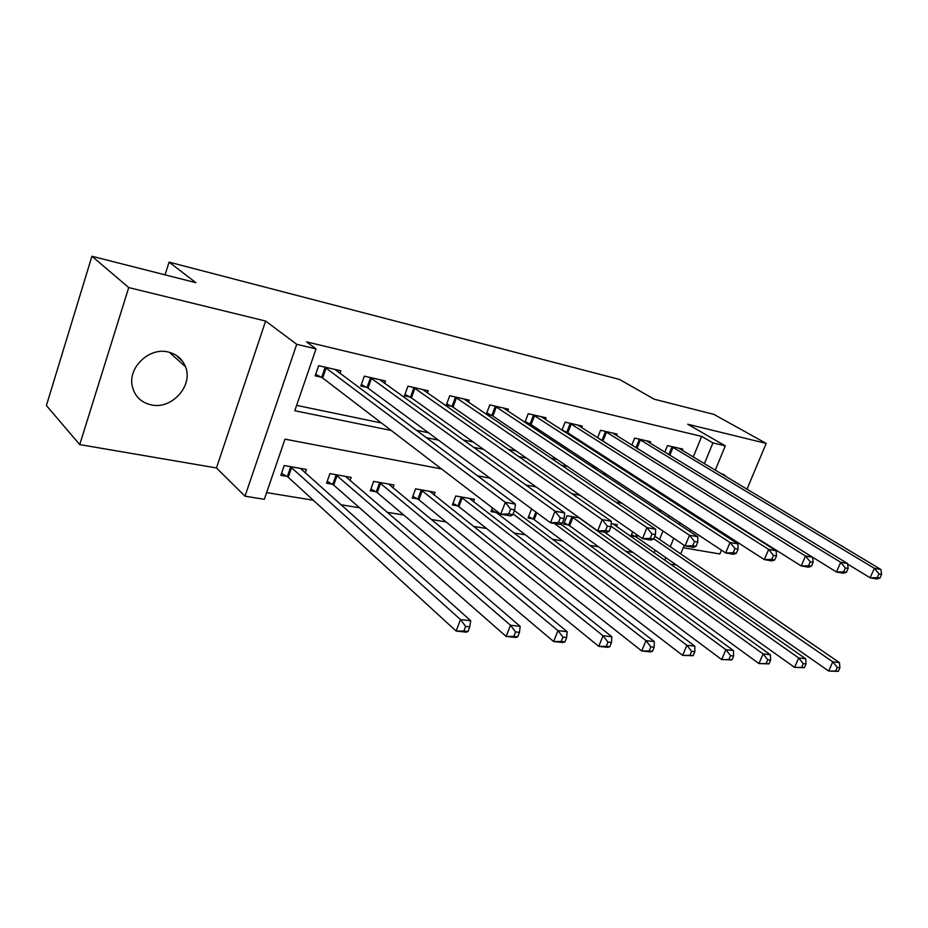 <?xml version="1.0" encoding="UTF-8"?>
<svg xmlns="http://www.w3.org/2000/svg" width="928" height="928" viewBox="0 0 928 928"><rect width="100%" height="100%" fill="white"/><g stroke="black" fill="none" stroke-linecap="round" stroke-linejoin="round"><path stroke-width="1.39" d="M151.241 404.898C171.866 409.77 193.511 385.561 185.484 366.722C182.364 359.008 176.622 354.102 168.223 352.014C149.42 347.026 127.797 367.453 132.263 386.176C134.688 396.279 141.01 402.52 151.241 404.898M726.659 477.05L724.165 474.776L720.43 473.315M441.554 468.953L284.989 439.164L264.318 499.299L244.992 496.202L296.728 344.311L316.03 348.893L294.779 410.721L391.245 430.476M216.468 467.956L265.628 321.053L128.725 287.576L91.93 256.256L46.4 405.548L79.738 444.593L216.468 467.956L244.992 496.202M683.24 547.717L719.826 553.97L721.427 550.153M676.164 564.839L670.445 564.236M266.614 492.617L313.316 500.238M340.762 504.716L359.542 507.778M386.988 512.268L403.738 515.005M431.149 519.471L446.043 521.907M473.396 526.373L486.574 528.519M513.845 532.974L525.434 534.864M552.612 539.307L562.728 540.954M589.802 545.374L598.548 546.801M625.507 551.197L632.977 552.427M128.725 287.576L79.738 444.593M726.995 536.871L727.448 535.804M746.97 489.23L766.18 443.41L687.718 424.235L725.302 445.858L715.244 470.218M91.93 256.256L195.889 282.692L169.082 262.125L619.591 379.471L654.182 399.202L713.934 414.398L766.18 443.41M654.089 552.81L655.156 550.211M659.553 539.435L662.998 531.025M668.554 517.418L669.25 515.724M632.629 531.779L631.017 535.769L635.228 536.5M616.517 526.547L617.282 524.656L611.169 523.578M579.548 517.963L567.008 515.736L563.702 524.158L568.238 524.935M532.672 509.634L531.384 509.402L528.067 517.998L532.776 518.822M492.42 507.86L490.993 511.606L495.9 512.453M473.524 501.793L474.463 499.299L455.752 495.981L452.4 504.936L457.516 505.83M434.06 495.007L435.058 492.304L415.57 488.836L412.206 498L417.53 498.928M392.927 487.942L393.994 485.008L373.659 481.4L370.284 490.773L375.84 491.724M350.007 480.6L351.144 477.398L329.916 473.628L326.54 483.221L332.34 484.219M305.184 472.955L306.414 469.452L284.223 465.52L280.836 475.333L286.903 476.377M693.239 457.028L701.661 436.404L306.518 341.875L316.03 348.893M296.612 405.374L381.454 422.994M416.196 430.198L428.458 432.75M463.258 439.965L473.303 442.053M508.115 449.28L516.13 450.938M550.93 458.165L557.067 459.441M591.809 466.645L596.24 467.573M630.912 474.765L633.766 475.356M668.334 482.537L669.738 482.827M682.219 450.416L682.753 449.094L667.441 445.591L664.796 452.156M649.983 443.132L650.54 441.716L634.648 438.074L631.852 445.092M616.494 435.557L617.085 434.06L600.555 430.267L597.609 437.784M600.636 439.698L601.68 439.93M581.67 427.704L582.297 426.091L565.117 422.147L561.997 430.221M563.946 431.485L566.393 432.03M545.455 419.537L546.116 417.797L528.218 413.702L524.912 422.402M525.724 422.936L529.679 423.818M507.732 411.034L508.44 409.167L489.798 404.898L486.353 414.12L491.446 415.268M468.431 402.195L469.185 400.177L449.744 395.722L446.275 405.153L451.588 406.348M427.437 392.996L428.237 390.792L407.949 386.152L404.48 395.804L410.014 397.045M384.644 383.403L385.491 381.002L364.298 376.153L360.818 386.036L366.606 387.324M339.915 373.404L340.831 370.771L318.675 365.702L315.184 375.828L321.239 377.174M169.082 262.125L165.056 274.85M265.628 321.053L296.728 344.311M701.661 436.404L712.924 442.923L725.302 445.858M661.884 510.864L657.372 510.006M621.922 503.266L615.647 502.071M580.058 495.308L571.857 493.742M536.14 486.945L525.828 484.984M490.03 478.175L477.386 475.774M664.726 560.245L665.805 557.624M670.26 546.766L673.751 538.286M679.389 524.575L680.085 522.87M696.429 515.782L696 516.826M690.629 529.83L689.922 531.547M684.214 545.362L680.688 553.9M704.387 463.71L712.924 442.923M426.161 437.622L438.503 440.15M473.466 447.319L483.569 449.384M518.532 456.541L526.582 458.188M561.51 465.346L567.681 466.61M602.55 473.756L606.993 474.66M641.77 481.783L644.635 482.374M679.296 489.474L680.711 489.764M182.514 361.212L177.48 356.723L178.501 356.955M173.06 353.603L172.55 355.169M879.906 578.132L881.6 574.339L878.978 573.887L877.285 577.68L879.906 578.132L876.705 578.933L870.151 577.808L874.362 568.33L671.617 446.554M878.978 573.887L874.362 568.33L880.916 569.502L678.635 448.154M877.285 577.68L870.151 577.808L847.624 564.073M881.6 574.339L880.916 569.502M838.297 671.362L839.933 667.684L837.276 667.394L835.641 671.072L838.297 671.362L828.681 671.025L832.776 661.826L839.411 662.58L654.832 536.198M631.504 534.551L636.596 537.289L828.681 671.025L835.641 671.072M653.788 538.774L832.776 661.826L837.276 667.394M839.411 662.58L839.933 667.684M846.429 572.344L848.134 568.458L845.396 567.982L843.68 571.868L846.429 572.344L843.308 573.191L836.453 572.008L840.71 562.31L638.986 439.072M845.396 567.982L840.71 562.31L847.554 563.54L646.259 440.742M843.68 571.868L836.453 572.008L636.411 447.922M848.134 568.458L847.554 563.54M811.408 566.277L813.137 562.31L810.26 561.811L808.543 565.778L811.408 566.277L808.381 567.182L801.212 565.941L805.504 556.011L605.068 431.3M810.26 561.811L805.504 556.011L812.673 557.299L612.631 433.04M808.543 565.778L801.212 565.941L598.618 438.422M813.137 562.31L812.673 557.299M774.752 559.944L776.492 555.872L773.488 555.338L771.748 559.422L774.752 559.944L771.829 560.883L764.312 559.596L768.662 549.422L569.804 423.226M773.488 555.338L768.662 549.422L776.168 550.768L577.668 425.024M771.748 559.422L764.312 559.596L567.808 432.808L562.113 429.908M776.492 555.872L776.168 550.768M804.402 667.708L806.061 663.949L803.288 663.648L801.63 667.406L804.402 667.708L794.588 667.371L798.718 657.964L805.643 658.752L612.967 523.891M604.348 532.057L794.588 667.371L801.63 667.406M611.007 526.188L798.718 657.964L803.288 663.648M805.643 658.752L806.061 663.949M768.987 663.891L770.658 660.052L767.758 659.727L766.076 663.578L768.987 663.891L758.942 663.555L763.118 653.927L770.356 654.75L579.153 517.894M564.236 522.8L569.618 525.747L758.942 663.555L766.076 663.578M571.544 516.536L763.118 653.927L767.758 659.727M770.356 654.75L770.658 660.052M731.925 659.901L733.619 655.968L730.58 655.632L728.886 659.576L731.925 659.901L721.671 659.553L725.87 649.693L733.456 650.563L560.744 524.1M528.612 516.571L534.157 519.634L721.671 659.553L728.886 659.576M554.318 523.45L725.87 649.693L730.58 655.632M733.456 650.563L733.619 655.968M736.333 553.297L738.096 549.121L734.941 548.564L733.178 552.752L736.333 553.297L733.538 554.294L725.661 552.937L730.034 542.509L533.113 414.816M734.941 548.564L730.034 542.509L737.911 543.924L541.302 416.695M733.178 552.752L725.661 552.937L531.094 424.595L525.225 421.59M738.096 549.121L737.911 543.924M693.123 655.725L694.828 651.688L691.65 651.34L689.945 655.377L693.123 655.725L682.637 655.365L686.871 645.273L694.817 646.178L514.39 510.574M491.562 510.098L497.28 513.288L682.637 655.365L689.945 655.377M513.091 513.961L686.871 645.273L691.65 651.34M694.817 646.178L694.828 651.688M696.035 546.314L697.798 542.045L694.492 541.465L692.717 545.745L696.035 546.314L693.367 547.381L685.096 545.954L689.516 535.259L494.891 406.07M694.492 541.465L689.516 535.259L697.775 536.744L503.417 408.018M692.717 545.745L685.096 545.954L492.861 416.046L486.806 412.914M697.798 542.045L697.775 536.744M653.695 538.994L655.481 534.609L652.001 533.994L650.215 538.391L653.695 538.994L651.189 540.119L642.489 538.623L646.955 527.649L455.056 396.94M652.001 533.994L646.955 527.649L655.632 529.204L463.954 398.982M650.215 538.391L642.489 538.623L453.015 407.137L446.751 403.877M655.481 534.609L655.632 529.204M609.174 531.292L610.972 526.779L607.318 526.141L605.508 530.654L609.174 531.292L606.831 532.486L597.69 530.92L602.179 519.634L413.494 387.417M607.318 526.141L602.179 519.634L611.32 521.269L422.774 389.551M605.508 530.654L597.69 530.92L411.429 397.845L404.968 394.446M610.972 526.779L611.32 521.269M652.454 651.34L654.17 647.21L650.83 646.839L649.113 650.98L652.454 651.34L650.052 651.874L641.712 650.969L645.981 640.633L654.321 641.573L469.429 498.406M453.003 503.347L458.884 506.665L641.712 650.969L649.113 650.98M460.868 496.886L645.981 640.633L650.83 646.839M654.321 641.573L654.17 647.21M609.754 646.746L611.494 642.501L607.979 642.118L606.251 646.364L609.754 646.746L607.515 647.303L598.757 646.364L603.061 635.761L611.819 636.747L429.815 491.364M412.821 496.306L418.899 499.774L598.757 646.364L606.251 646.364M420.894 489.787L603.061 635.761L607.979 642.118M611.819 636.747L611.494 642.501M564.897 641.909L566.637 637.559L562.96 637.153L561.208 641.515L564.897 641.909L562.832 642.512L553.622 641.526L557.96 630.634L567.159 631.69L388.519 484.033M370.933 488.963L377.209 492.594L553.622 641.526L561.208 641.515M379.216 482.386L557.96 630.634L562.96 637.153M567.159 631.69L566.637 637.559M562.287 523.183L564.096 518.543L560.245 517.87L558.424 522.51L562.287 523.183L560.141 524.448L550.501 522.8L555.025 511.2L370.098 377.476M560.245 517.87L555.025 511.2L564.653 512.929L379.796 379.703M558.424 522.51L550.501 522.8L368.022 388.148L361.328 384.586M564.096 518.543L564.653 512.929M517.708 636.828L519.46 632.362L515.574 631.933L513.822 636.411L517.708 636.828L515.84 637.478L506.143 636.434L510.504 625.252L520.19 626.354L345.436 476.389M327.213 481.296L333.697 485.1L506.143 636.434L513.822 636.411M335.716 474.66L510.504 625.252L515.574 631.933M520.19 626.354L519.46 632.362M512.836 514.622L514.669 509.855L510.597 509.147L508.764 513.915L512.836 514.622L510.91 515.98L500.749 514.228L505.308 502.303L324.73 367.082M510.597 509.147L505.308 502.303L515.469 504.124L334.869 369.414M508.764 513.915L500.749 514.228L322.642 377.998L315.717 374.274M514.669 509.855L515.469 504.124M467.979 631.469L469.742 626.876L465.647 626.435L463.884 631.028L467.979 631.469L466.332 632.165L456.112 631.063L460.508 619.579L470.716 620.739L300.44 468.396M281.544 473.28L288.248 477.27L456.112 631.063L463.884 631.028M290.29 466.587L460.508 619.579L465.647 626.435M470.716 620.739L469.742 626.876M673.044 447.284L669.83 455.219M672.034 446.751L668.844 454.627M635.622 536.709L636.527 534.482M636.596 537.289L637.466 535.143M640.401 439.814L637.026 448.27M639.392 439.269L636.04 447.69M606.494 432.054L603.096 440.684M605.485 431.508L602.086 440.139M571.23 423.992L567.808 432.808M570.221 423.435L566.811 432.239M568.644 525.155L571.95 516.757M569.618 525.747L572.924 517.348M533.182 519.03L535.897 512.024M534.157 519.634L536.836 512.708M534.54 415.593L531.094 424.595M533.53 415.025L530.097 424.026M496.306 512.674L496.851 511.247M497.28 513.288L497.779 511.966M496.318 406.847L492.861 416.046M495.308 406.278L491.863 415.477M456.472 397.729L453.015 407.137M455.474 397.149L452.017 406.557M414.909 388.217L411.429 397.845M413.923 387.637L410.443 397.265M457.922 506.05L461.274 497.106M458.884 506.665L462.237 497.721M417.936 499.148L421.3 490.007M418.899 499.774L422.263 490.634M376.258 491.956L379.622 482.618M377.209 492.594L380.584 483.244M371.502 378.288L368.022 388.148M370.516 377.696L367.036 387.556M332.758 484.451L336.133 474.892M333.697 485.1L337.084 475.53M326.134 367.906L322.642 377.998M325.16 367.314L321.668 377.406M287.32 476.609L290.708 466.83M288.248 477.27L291.647 467.48M185.484 366.722L169.325 352.28"/></g></svg>
